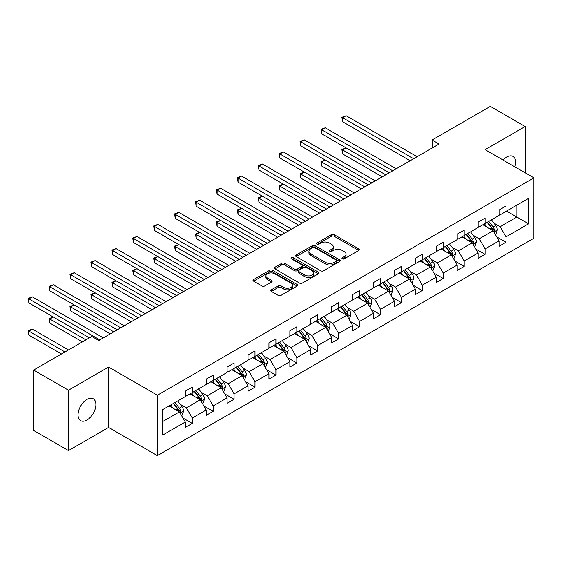 <?xml version="1.0" encoding="UTF-8"?>
<svg xmlns="http://www.w3.org/2000/svg" width="562" height="562" viewBox="0 0 562 562"><rect width="100%" height="100%" fill="white"/><g stroke="black" fill="none" stroke-linecap="round" stroke-linejoin="round"><path stroke-width="0.84" d="M342.328 258.864A1.356 0.78 0 0 0 344.246 258.864L358.788 250.462A1.939 1.117 0 0 0 359.357 249.676A1.939 1.117 0 0 0 358.788 248.882L334.151 234.656A1.939 1.117 0 0 0 331.411 234.656L316.87 243.058A1.356 0.78 0 0 0 316.469 243.606A1.356 0.78 0 0 0 316.87 244.161A1.356 0.78 0 0 0 318.787 244.161L320.67 243.079A6.196 3.576 0 0 1 329.43 243.079L331.482 244.259A6.196 3.576 0 0 1 333.294 246.788A6.196 3.576 0 0 1 331.482 249.317L329.599 250.406A1.356 0.78 0 0 0 329.206 250.961A1.356 0.78 0 0 0 329.599 251.509A1.356 0.78 0 0 0 331.517 251.509L333.399 250.427A6.196 3.576 0 0 1 342.16 250.427L344.211 251.607A6.196 3.576 0 0 1 346.023 254.136A6.196 3.576 0 0 1 344.211 256.665L342.328 257.754A1.356 0.78 0 0 0 341.935 258.309A1.356 0.78 0 0 0 342.328 258.864L342.328 257.754M86.948 420.025A12.624 7.285 120 0 0 95.196 408.904A12.624 7.285 120 0 0 93.264 398.788A12.624 7.285 120 0 0 86.948 399.413A12.624 7.285 120 0 0 78.701 410.534A12.624 7.285 120 0 0 80.64 420.65A12.624 7.285 120 0 0 86.948 420.025M514.862 166.851A12.624 7.285 120 0 0 513.015 156.447A12.624 7.285 120 0 0 506.706 157.072A12.624 7.285 120 0 0 503.081 160.051M271.32 289.823A1.939 1.117 0 0 0 270.751 290.61A1.939 1.117 0 0 0 271.32 291.404L278.232 295.394A1.939 1.117 0 0 0 280.972 295.394L297.122 286.065A1.939 1.117 0 0 0 297.691 285.278A1.939 1.117 0 0 0 297.122 284.484L272.486 270.259A1.939 1.117 0 0 0 269.746 270.259L253.595 279.588A1.939 1.117 0 0 0 253.026 280.375A1.939 1.117 0 0 0 253.595 281.169L261.941 285.988A1.939 1.117 0 0 0 264.681 285.988L271.594 281.998A1.939 1.117 0 0 0 272.163 281.204A1.939 1.117 0 0 0 271.594 280.417L267.456 278.028A5.177 2.993 0 0 1 265.938 275.914A5.177 2.993 0 0 1 269.135 273.153A5.177 2.993 0 0 1 274.776 273.799L290.997 283.164A5.177 2.993 0 0 1 292.514 285.278A5.177 2.993 0 0 1 289.318 288.039A5.177 2.993 0 0 1 283.677 287.393L280.972 285.833A1.939 1.117 0 0 0 278.232 285.833L271.32 289.823L271.32 291.404M108.564 367.049L68.473 390.197L33.608 370.07L33.608 430.45L68.473 450.584L108.564 427.436L157.374 455.613L157.374 395.227L108.564 367.049L108.564 427.436M525.182 172.808L525.182 126.513L485.09 149.661L533.9 177.845L157.374 395.227M525.182 126.513L490.324 106.387L432.101 140.001L432.101 148.052M33.608 370.07L91.831 336.455L98.807 340.481L439.07 144.027L432.101 140.001M320.804 270.814A1.939 1.117 0 0 0 323.543 270.814L339.694 261.492A1.939 1.117 0 0 0 340.263 260.698A1.939 1.117 0 0 0 339.694 259.911L315.057 245.685A1.939 1.117 0 0 0 312.317 245.685L296.167 255.007A1.939 1.117 0 0 0 295.598 255.801A1.939 1.117 0 0 0 296.167 256.588L320.804 270.814M291.987 259.152A1.356 0.78 0 0 1 293.357 259.349L293.357 257.733L318.408 272.198A1.939 1.117 0 0 1 318.977 272.992A1.939 1.117 0 0 1 318.408 273.778L302.258 283.1A1.939 1.117 0 0 1 299.518 283.1L274.881 268.882L281.794 264.92L281.794 263.304L274.881 267.301A1.939 1.117 0 0 0 274.312 268.088A1.939 1.117 0 0 0 274.881 268.882L274.881 267.301M281.794 264.92A1.939 1.117 0 0 1 284.534 264.92L284.534 263.304A1.939 1.117 0 0 0 281.794 263.304M284.534 263.304L294.523 269.079A1.939 1.117 0 0 0 297.263 269.079L301.843 266.43A1.939 1.117 0 0 0 302.412 265.636A1.939 1.117 0 0 0 301.843 264.85L291.446 258.843A1.356 0.78 0 0 1 291.046 258.288A1.356 0.78 0 0 1 291.882 257.565A1.356 0.78 0 0 1 293.357 257.733M68.473 390.197L68.473 450.584M162.671 409.642L185.263 396.596L185.263 391.201L192.239 387.176L192.239 392.571L206.184 384.52L206.184 379.125L213.153 375.1L213.153 380.495L227.104 372.444L227.104 367.049L234.073 363.024L234.073 368.419L248.018 360.368L248.018 354.973L254.993 350.948L254.993 356.343L268.938 348.285L268.938 342.897L275.907 338.872L275.907 344.26L289.859 336.209L289.859 330.814L296.827 326.789L296.827 332.184L310.772 324.133L310.772 318.738L317.748 314.713L317.748 320.108L331.692 312.058L331.692 306.662L338.661 302.637L338.661 308.032L352.613 299.982L352.613 294.586L359.582 290.561L359.582 295.956L373.526 287.906L373.526 282.51L380.502 278.485L380.502 283.88L394.447 275.83L394.447 270.434L401.416 266.409L401.416 271.804L415.367 263.747L415.367 258.358L422.336 254.333L422.336 259.721L436.281 251.671L436.281 246.275L443.256 242.25L443.256 247.645L457.201 239.595L457.201 234.199L464.17 230.174L464.17 235.569L478.122 227.519L478.122 222.123L485.09 218.098L485.09 223.493L499.035 215.443L499.035 210.048L506.011 206.022L506.011 211.417L528.603 198.372L528.603 223.817L506.011 236.862L506.011 242.25L499.035 246.282L499.035 240.887L485.09 248.938L485.09 254.333L478.122 258.358L478.122 252.963L464.17 261.014L464.17 266.409L457.201 270.434L457.201 265.039L443.256 273.09L443.256 278.485L436.281 282.51L436.281 277.115L422.336 285.166L422.336 290.561L415.367 294.586L415.367 289.191L401.416 297.242L401.416 302.637L394.447 306.662L394.447 301.267L380.502 309.318L380.502 314.713L373.526 318.738L373.526 313.343L359.582 321.401L359.582 326.789L352.613 330.814L352.613 325.426L338.661 333.477L338.661 338.872L331.692 342.897L331.692 337.502L317.748 345.553L317.748 350.948L310.772 354.973L310.772 349.578L296.827 357.629L296.827 363.024L289.859 367.049L289.859 361.654L275.907 369.705L275.907 375.1L268.938 379.125L268.938 373.73L254.993 381.781L254.993 387.176L248.018 391.201L248.018 385.806L234.073 393.857L234.073 399.252L227.104 403.277L227.104 397.882L213.153 405.94L213.153 411.328L206.184 415.353L206.184 409.965L192.239 418.016L192.239 423.411L185.263 427.436L185.263 422.041L162.671 435.079L162.671 409.642M157.374 455.613L533.9 238.225L533.9 177.845M190.005 393.857L200.325 399.814L186.38 407.872L180.149 404.275M186.38 407.872L192.239 418.016M200.325 399.814L206.184 409.965M185.263 395.311L186.38 395.95L192.239 392.571M210.926 381.781L221.245 387.738L207.301 395.788L201.07 392.192M207.301 395.788L213.153 405.94M221.245 387.738L227.104 397.882M206.184 383.235L207.301 383.874L213.153 380.495M231.839 369.705L242.159 375.662L228.214 383.713L221.983 380.116M228.214 383.713L234.073 393.857M242.159 375.662L248.018 385.806M227.104 371.152L228.214 371.798L234.073 368.419M252.76 357.629L263.079 363.586L249.135 371.637L242.903 368.04M249.135 371.637L254.993 381.781M263.079 363.586L268.938 373.73M248.018 359.076L249.135 359.722L254.993 356.343M273.68 345.553L284 351.51L270.055 359.561L263.824 355.964M270.055 359.561L275.907 369.705M284 351.51L289.859 361.654M268.938 347L270.055 347.646L275.907 344.26M294.593 333.477L304.913 339.434L290.968 347.485L284.737 343.888M290.968 347.485L296.827 357.629M304.913 339.434L310.772 349.578M289.859 334.924L290.968 335.57L296.827 332.184M315.514 321.401L325.834 327.358L311.889 335.409L305.658 331.812M311.889 335.409L317.748 345.553M325.834 327.358L331.692 337.502M310.772 322.848L311.889 323.487L317.748 320.108M336.434 309.318L346.754 315.282L332.809 323.333L326.578 319.736M332.809 323.333L338.661 333.477M346.754 315.282L352.613 325.426M331.692 310.772L332.809 311.411L338.661 308.032M357.348 297.242L367.667 303.199L353.723 311.25L347.492 307.653M353.723 311.25L359.582 321.401M367.667 303.199L373.526 313.343M352.613 298.696L353.723 299.335L359.582 295.956M378.268 285.166L388.588 291.123L374.643 299.174L368.412 295.577M374.643 299.174L380.502 309.318M388.588 291.123L394.447 301.267M373.526 286.613L374.643 287.259L380.502 283.88M399.189 273.09L409.508 279.047L395.564 287.098L389.333 283.501M395.564 287.098L401.416 297.242M409.508 279.047L415.367 289.191M394.447 274.537L395.564 275.183L401.416 271.804M420.102 261.014L430.422 266.971L416.477 275.022L410.246 271.425M416.477 275.022L422.336 285.166M430.422 266.971L436.281 277.115M415.367 262.461L416.477 263.107L422.336 259.721M441.022 248.938L451.342 254.895L437.398 262.946L431.166 259.349M437.398 262.946L443.256 273.09M451.342 254.895L457.201 265.039M436.281 250.385L437.398 251.031L443.256 247.645M461.943 236.862L472.263 242.819L458.318 250.87L452.087 247.273M458.318 250.87L464.17 261.014M472.263 242.819L478.122 252.963M457.201 238.309L458.318 238.955L464.17 235.569M482.856 224.779L493.176 230.743L479.231 238.794L473 235.197M479.231 238.794L485.09 248.938M493.176 230.743L499.035 240.887M478.122 226.233L479.231 226.872L485.09 223.493M506.566 211.094L516.885 217.051L500.152 226.711L493.921 223.114M500.152 226.711L506.011 236.862M528.603 223.817L516.885 217.051L516.885 205.137L528.603 198.372M499.035 214.157L500.152 214.796L506.011 211.417M162.671 421.556L179.404 411.897L169.085 405.94M179.404 411.897L185.263 422.041M496.738 236.897L506.011 242.25M475.817 248.973L485.09 254.333M454.897 261.056L464.17 266.409M433.983 273.132L443.256 278.485M413.063 285.208L422.336 290.561M392.143 297.284L401.416 302.637M371.229 309.36L380.502 314.713M350.309 321.436L359.582 326.789M329.388 333.512L338.661 338.872M308.475 345.595L317.748 350.948M287.554 357.671L296.827 363.024M266.634 369.747L275.907 375.1M245.72 381.823L254.993 387.176M224.8 393.899L234.073 399.252M203.88 405.975L213.153 411.328M182.966 418.051L192.239 423.411M342.869 259.054L344.211 258.281A6.196 3.576 0 0 0 346.023 255.752L346.023 254.136M333.294 246.788L333.294 248.397A6.196 3.576 0 0 1 331.482 250.926L330.14 251.706M358.767 250.476L334.151 236.272A1.939 1.117 0 0 0 331.411 236.272L317.411 244.351M339.666 261.506L315.057 247.294A1.939 1.117 0 0 0 312.317 247.294L296.188 256.602L296.167 255.007M336.273 261.253A1.356 0.78 0 0 0 336.666 260.698A1.356 0.78 0 0 0 336.273 260.143L314.643 247.659A1.356 0.78 0 0 0 312.725 247.659L310.744 248.804A6.196 3.576 0 0 0 308.931 251.333A6.196 3.576 0 0 0 310.744 253.862L325.524 262.398A6.196 3.576 0 0 0 334.285 262.398L336.273 261.253L336.273 262.861A1.356 0.78 0 0 0 336.666 262.306L336.666 260.698M308.931 251.333L308.931 252.942A6.196 3.576 0 0 0 310.744 255.471L310.744 253.862M336.273 262.861L334.285 264.007A6.196 3.576 0 0 1 325.524 264.007L310.744 255.471M284.534 264.92L294.523 270.687A1.939 1.117 0 0 0 297.263 270.687L301.843 268.039A1.939 1.117 0 0 0 302.412 267.252L302.412 265.636M293.357 259.349L318.38 273.792M304.892 275.064A5.177 2.993 0 0 0 310.533 275.71A5.177 2.993 0 0 0 313.729 272.949A5.177 2.993 0 0 0 312.212 270.835L306.501 267.533A1.939 1.117 0 0 0 303.761 267.533L299.174 270.182A1.939 1.117 0 0 0 298.612 270.975A1.939 1.117 0 0 0 299.174 271.762L304.892 275.064L304.892 276.673A5.177 2.993 0 0 0 310.533 277.319A5.177 2.993 0 0 0 313.729 274.558L313.729 272.949M298.612 270.975L298.612 272.584A1.939 1.117 0 0 0 299.174 273.371L299.174 271.762M304.892 276.673L299.174 273.371M292.514 285.278L292.514 286.887A5.177 2.993 0 0 1 289.318 289.648A5.177 2.993 0 0 1 283.677 289.001L280.972 287.442A1.939 1.117 0 0 0 278.232 287.442L271.348 291.418M265.938 275.914L265.938 277.523A5.177 2.993 0 0 0 267.456 279.637L267.456 278.028M271.572 282.012L267.456 279.637M297.094 286.079L272.486 271.875A1.939 1.117 0 0 0 269.746 271.875L253.624 281.183M495.27 234.361L495.965 233.961L497.363 229.935A5.227 3.021 -120 0 0 495.698 225.481L491.455 219.819M486.952 227.139L484.479 223.845M483.643 225.236L483.172 224.603M396.189 168.783L325.208 127.806L321.724 129.815L321.724 133.84L389.213 172.808L346.122 147.932L342.637 149.942L342.637 153.974L382.244 176.833M493.766 231.755L494.539 230.16A5.227 3.021 -120 0 0 493.043 227.013L488.799 221.351M487.493 222.109L492.052 228.193A2.662 1.538 60 0 1 492.537 229.001L494.539 230.16M487.128 222.32L491.371 227.982A5.227 3.021 60 0 1 492.677 230.448M342.637 153.974L341.872 149.499L385.729 174.824M341.872 149.499L346.122 147.932M413.618 158.723L342.637 117.739L346.122 115.73L417.109 156.707M410.134 160.732L342.637 121.764L342.637 117.739L341.872 117.296L346.122 115.73M342.637 121.764L341.872 117.296M474.356 246.437L475.052 246.037L476.443 242.011A5.227 3.021 -120 0 0 474.778 237.564L470.534 231.895M466.031 239.222L463.559 235.921M462.723 237.312L462.252 236.679M375.268 180.859L304.288 139.882L300.803 141.891L300.803 145.916L368.3 184.884L325.208 160.008L321.724 162.025L321.724 166.05L361.324 188.916M472.846 243.831L473.626 242.236A5.227 3.021 -120 0 0 472.129 239.089L467.886 233.427M466.572 234.185L471.132 240.269A2.662 1.538 60 0 1 471.616 241.077L473.626 242.236M466.214 234.396L470.45 240.058A5.227 3.021 60 0 1 471.757 242.524M321.724 166.05L320.951 161.582L364.808 186.9M320.951 161.582L325.208 160.008M453.436 258.52L454.131 258.113L455.529 254.087A5.227 3.021 -120 0 0 453.857 249.64L449.614 243.971M445.111 251.298L442.645 248.004M441.809 249.388L441.332 248.755M354.355 192.942L283.367 151.958L279.883 153.967L279.883 157.999L347.379 196.967L304.288 172.084L300.803 174.101L300.803 178.126L340.403 200.992M451.925 255.907L452.705 254.312A5.227 3.021 -120 0 0 451.209 251.165L446.966 245.503M445.659 246.261L450.211 252.345A2.662 1.538 60 0 1 450.696 253.153L452.705 254.312M445.294 246.472L449.537 252.134A5.227 3.021 60 0 1 450.836 254.6M300.803 178.126L300.038 173.658L343.895 198.976M300.038 173.658L304.288 172.084M392.705 170.799L320.951 129.372L325.208 127.806M321.724 133.84L320.951 129.372M371.784 182.875L300.038 141.448L304.288 139.882M300.803 145.916L300.038 141.448M432.515 270.596L433.211 270.189L434.609 266.163A5.227 3.021 -120 0 0 432.944 261.716L428.701 256.054M424.198 263.374L421.725 260.08M420.889 261.463L420.418 260.831M333.435 205.018L262.454 164.034L258.97 166.05L258.97 170.075L326.459 209.043L283.367 184.16L279.883 186.177L279.883 190.202L319.49 213.068M431.012 267.983L431.785 266.388A5.227 3.021 -120 0 0 430.288 263.248L426.045 257.579M424.739 258.337L429.298 264.421A2.662 1.538 60 0 1 429.782 265.229L431.785 266.388M424.373 258.548L428.616 264.21A5.227 3.021 60 0 1 429.923 266.676M279.883 190.202L279.117 185.734L322.974 211.052M279.117 185.734L283.367 184.16M350.864 194.951L279.117 153.524L283.367 151.958M279.883 157.999L279.117 153.524M411.602 282.672L412.297 282.272L413.688 278.239A5.227 3.021 -120 0 0 412.023 273.792L407.78 268.13M403.277 275.45L400.804 272.156M399.968 273.539L399.498 272.907M312.514 217.094L241.534 176.11L238.049 178.126L238.049 182.151L305.545 221.119L262.454 196.243L258.97 198.253L258.97 202.278L298.57 225.144M410.091 280.059L410.871 278.464A5.227 3.021 -120 0 0 409.375 275.324L405.132 269.662M403.818 270.413L408.377 276.497A2.662 1.538 60 0 1 408.862 277.305L410.871 278.464M403.46 270.624L407.696 276.286A5.227 3.021 60 0 1 409.003 278.759M258.97 202.278L258.197 197.81L302.054 223.128M258.197 197.81L262.454 196.243M329.95 207.027L258.197 165.607L262.454 164.034M258.97 170.075L258.197 165.607M390.681 294.748L391.377 294.348L392.775 290.322A5.227 3.021 -120 0 0 391.103 285.868L386.86 280.206M382.357 287.526L379.891 284.232M379.055 285.622L378.577 284.99M291.601 229.17L220.613 188.186L217.129 190.202L217.129 194.227L284.625 233.195L241.534 208.319L238.049 210.328L238.049 214.354L277.649 237.22M389.171 292.135L389.951 290.54A5.227 3.021 -120 0 0 388.454 287.4L384.211 281.738M382.905 282.489L387.457 288.573A2.662 1.538 60 0 1 387.942 289.381L389.951 290.54M382.539 282.7L386.782 288.362A5.227 3.021 60 0 1 388.082 290.835M238.049 214.354L237.283 209.886L281.14 235.211M237.283 209.886L241.534 208.319M309.03 219.103L237.283 177.683L241.534 176.11M238.049 182.151L237.283 177.683M369.761 306.824L370.456 306.423L371.854 302.398A5.227 3.021 -120 0 0 370.189 297.944L365.946 292.282M361.443 299.602L358.97 296.307M358.135 297.698L357.664 297.066M270.68 241.246L199.7 200.269L196.215 202.278L196.215 206.303L263.704 245.271L220.613 220.395L217.129 222.404L217.129 226.43L256.736 249.296M368.258 304.211L369.03 302.616A5.227 3.021 -120 0 0 367.534 299.476L363.291 293.814M361.984 294.565L366.543 300.649A2.662 1.538 60 0 1 367.028 301.464L369.03 302.616M361.619 294.776L365.862 300.445A5.227 3.021 60 0 1 367.162 302.911M217.129 226.43L216.363 221.962L260.22 247.287M216.363 221.962L220.613 220.395M348.847 318.9L349.543 318.499L350.934 314.474A5.227 3.021 -120 0 0 349.269 310.02L345.026 304.358M340.523 311.678L338.05 308.383M337.214 309.774L336.743 309.142M249.76 253.322L178.779 212.345L175.295 214.354L175.295 218.379L242.791 257.347L199.7 232.471L196.215 234.48L196.215 238.513L235.815 261.372M347.337 316.294L348.117 314.699A5.227 3.021 -120 0 0 346.621 311.552L342.377 305.89M341.064 306.648L345.623 312.732A2.662 1.538 60 0 1 346.108 313.54L348.117 314.699M340.705 306.852L344.942 312.521A5.227 3.021 60 0 1 346.248 314.987M196.215 238.513L195.443 234.038L239.3 259.363M195.443 234.038L199.7 232.471M327.927 330.976L328.622 330.575L330.02 326.55A5.227 3.021 -120 0 0 328.349 322.103L324.105 316.434M319.602 323.761L317.137 320.459M316.301 321.85L315.823 321.218M228.846 265.397L157.859 224.421L154.374 226.43L154.374 230.455L221.871 269.423L178.779 244.547L175.295 246.563L175.295 250.589L214.895 273.455M326.417 328.37L327.196 326.775A5.227 3.021 -120 0 0 325.7 323.628L321.457 317.966M320.15 318.724L324.703 324.808A2.662 1.538 60 0 1 325.187 325.616L327.196 326.775M319.785 318.935L324.028 324.597A5.227 3.021 60 0 1 325.328 327.063M175.295 250.589L174.529 246.121L218.386 271.439M174.529 246.121L178.779 244.547M307.007 343.059L307.702 342.651L309.1 338.626A5.227 3.021 -120 0 0 307.435 334.179L303.192 328.51M298.689 335.837L296.216 332.542M295.38 333.926L294.91 333.294M207.926 277.48L136.945 236.497L133.461 238.506L133.461 242.538L200.95 281.506L157.859 256.623L154.374 258.639L154.374 262.665L193.981 285.531M305.503 340.446L306.276 338.851A5.227 3.021 -120 0 0 304.78 335.704L300.537 330.042M299.23 330.8L303.789 336.884A2.662 1.538 60 0 1 304.274 337.692L306.276 338.851M298.865 331.011L303.108 336.673A5.227 3.021 60 0 1 304.407 339.139M154.374 262.665L153.609 258.197L197.466 283.515M153.609 258.197L157.859 256.623M286.093 355.135L286.789 354.727L288.18 350.702A5.227 3.021 -120 0 0 286.515 346.255L282.272 340.593M277.769 347.913L275.296 344.618M274.46 346.002L273.989 345.37M187.005 289.556L116.025 248.573L112.54 250.589L112.54 254.614L180.037 293.582L136.945 268.699L133.461 270.715L133.461 274.741L173.061 297.607M284.583 352.522L285.363 350.927A5.227 3.021 -120 0 0 283.866 347.787L279.623 342.118M278.309 342.876L282.869 348.96A2.662 1.538 60 0 1 283.353 349.768L285.363 350.927M277.951 343.087L282.187 348.749A5.227 3.021 60 0 1 283.494 351.215M133.461 274.741L132.688 270.273L176.545 295.591M132.688 270.273L136.945 268.699M265.173 367.211L265.868 366.81L267.266 362.778A5.227 3.021 -120 0 0 265.594 358.331L261.351 352.669M256.848 359.989L254.382 356.694M253.546 358.078L253.069 357.446M166.092 301.632L95.104 260.649L91.62 262.665L91.62 266.69L159.116 305.658L116.025 280.782L112.54 282.791L112.54 286.817L152.14 309.683M263.662 364.598L264.442 363.003A5.227 3.021 -120 0 0 262.946 359.863L258.703 354.2M257.396 354.952L261.948 361.036A2.662 1.538 60 0 1 262.433 361.844L264.442 363.003M257.031 355.163L261.274 360.825A5.227 3.021 60 0 1 262.573 363.298M112.54 286.817L111.775 282.349L155.632 307.667M111.775 282.349L116.025 280.782M244.252 379.287L244.948 378.886L246.346 374.861A5.227 3.021 -120 0 0 244.681 370.407L240.438 364.745M235.935 372.065L233.462 368.77M232.626 370.161L232.155 369.529M145.172 313.708L74.191 272.725L70.707 274.741L70.707 278.766L138.196 317.734L95.104 292.858L91.62 294.867L91.62 298.893L131.227 321.759M242.749 376.673L243.522 375.079A5.227 3.021 -120 0 0 242.025 371.939L237.782 366.276M236.476 367.028L241.035 373.112A2.662 1.538 60 0 1 241.52 373.92L243.522 375.079M236.11 367.239L240.353 372.901A5.227 3.021 60 0 1 241.653 375.374M91.62 298.893L90.854 294.425L134.711 319.75M90.854 294.425L95.104 292.858M223.339 391.363L224.034 390.962L225.425 386.937A5.227 3.021 -120 0 0 223.76 382.483L219.517 376.821M215.014 384.141L212.541 380.846M211.705 382.237L211.235 381.605M124.251 325.784L53.271 284.801L49.786 286.817L49.786 290.842L117.282 329.81L74.191 304.934L70.707 306.943L70.707 310.969L110.307 333.835M221.828 388.749L222.608 387.155A5.227 3.021 -120 0 0 221.112 384.015L216.869 378.352M215.555 379.104L220.114 385.188A2.662 1.538 60 0 1 220.599 386.003L222.608 387.155M215.197 379.315L219.433 384.977A5.227 3.021 60 0 1 220.74 387.45M70.707 310.969L69.934 306.501L113.791 331.826M69.934 306.501L74.191 304.934M202.418 403.439L203.114 403.038L204.512 399.013A5.227 3.021 -120 0 0 202.84 394.559L198.597 388.897M194.094 396.217L191.628 392.922M190.792 394.313L190.314 393.681M103.338 337.86L32.35 296.884L28.866 298.893L28.866 302.918L89.393 337.86L53.271 317.01L49.786 319.019L49.786 323.052L82.417 341.886M200.908 400.825L201.688 399.238A5.227 3.021 -120 0 0 200.191 396.091L195.948 390.428M194.642 391.187L199.194 397.271A2.662 1.538 60 0 1 199.679 398.079L201.688 399.238M194.276 391.391L198.519 397.06A5.227 3.021 60 0 1 199.819 399.526M49.786 323.052L49.02 318.577L85.902 339.877M49.02 318.577L53.271 317.01M181.498 415.515L182.193 415.114L183.591 411.089A5.227 3.021 -120 0 0 181.926 406.635L177.683 400.973M173.18 408.3L170.708 404.998M169.872 406.389L169.401 405.757M68.473 349.936L32.35 329.086L28.866 331.102L28.866 335.128L61.497 353.962M179.995 412.908L180.767 411.314A5.227 3.021 -120 0 0 179.271 408.167L175.028 402.504M173.721 403.263L178.28 409.347A2.662 1.538 60 0 1 178.765 410.155L180.767 411.314M173.356 403.474L177.599 409.136A5.227 3.021 60 0 1 178.899 411.602M28.866 335.128L28.1 330.66L64.988 351.952M28.1 330.66L32.35 329.086M288.109 231.179L216.363 189.759L220.613 188.186M217.129 194.227L216.363 189.759M267.196 243.262L195.443 201.835L199.7 200.269M196.215 206.303L195.443 201.835M246.275 255.338L174.529 213.911L178.779 212.345M175.295 218.379L174.529 213.911M225.355 267.414L153.609 225.987L157.859 224.421M154.374 230.455L153.609 225.987M204.442 279.49L132.688 238.063L136.945 236.497M133.461 242.538L132.688 238.063M183.521 291.566L111.775 250.146L116.025 248.573M112.54 254.614L111.775 250.146M162.601 303.642L90.854 262.222L95.104 260.649M91.62 266.69L90.854 262.222M141.687 315.718L69.934 274.298L74.191 272.725M70.707 278.766L69.934 274.298M120.767 327.801L49.02 286.374L53.271 284.801M49.786 290.842L49.02 286.374M99.846 339.877L28.1 298.45L32.35 296.884M28.866 302.918L28.1 298.45M344.211 258.281L344.211 256.665M329.599 251.509L329.599 250.406M331.482 250.926L331.482 249.317M316.87 244.161L316.87 243.058M331.411 236.272L331.411 234.656M334.151 236.272L334.151 234.656M358.788 250.462L358.788 248.882M312.317 247.294L312.317 245.685M315.057 247.294L315.057 245.685M339.694 261.492L339.694 259.911M325.524 264.007L325.524 262.398M334.285 264.007L334.285 262.398M294.523 270.687L294.523 269.079M297.263 270.687L297.263 269.079M301.843 268.039L301.843 266.43M318.408 273.778L318.408 272.198M278.232 287.442L278.232 285.833M280.972 287.442L280.972 285.833M283.677 289.001L283.677 287.393M271.594 281.998L271.594 280.417M253.595 281.169L253.595 279.588M269.746 271.875L269.746 270.259M272.486 271.875L272.486 270.259M297.122 286.065L297.122 284.484M493.914 232.008L497.328 230.034M493.043 227.013L495.698 225.481M489.888 228.839L491.371 227.982M472.993 244.084L476.407 242.11M472.129 239.089L474.778 237.564M468.968 240.915L470.45 240.058M452.073 256.16L455.494 254.193M451.209 251.165L453.857 249.64M448.047 252.991L449.537 252.134M431.159 268.236L434.574 266.269M430.288 263.248L432.944 261.716M427.134 265.067L428.616 264.21M410.239 280.319L413.653 278.345M409.375 275.324L412.023 273.792M406.214 277.143L407.696 276.286M389.318 292.395L392.74 290.421M388.454 287.4L391.103 285.868M385.293 289.226L386.782 288.362M368.405 304.471L371.819 302.497M367.534 299.476L370.189 297.944M364.38 301.302L365.862 300.445M347.485 316.547L350.899 314.572M346.621 311.552L349.269 310.02M343.459 313.378L344.942 312.521M326.564 328.622L329.985 326.648M325.7 323.628L328.349 322.103M322.539 325.454L324.028 324.597M305.651 340.698L309.065 338.731M304.78 335.704L307.435 334.179M301.625 337.53L303.108 336.673M284.73 352.774L288.144 350.807M283.866 347.787L286.515 346.255M280.705 349.606L282.187 348.749M263.81 364.857L267.231 362.883M262.946 359.863L265.594 358.331M259.785 361.682L261.274 360.825M242.896 376.933L246.311 374.959M242.025 371.939L244.681 370.407M238.871 373.758L240.353 372.901M221.976 389.009L225.39 387.035M221.112 384.015L223.76 382.483M217.951 385.841L219.433 384.977M201.055 401.085L204.477 399.111M200.191 396.091L202.84 394.559M197.03 397.917L198.519 397.06M180.142 413.161L183.556 411.187M179.271 408.167L181.926 406.635M176.117 409.993L177.599 409.136"/></g></svg>
